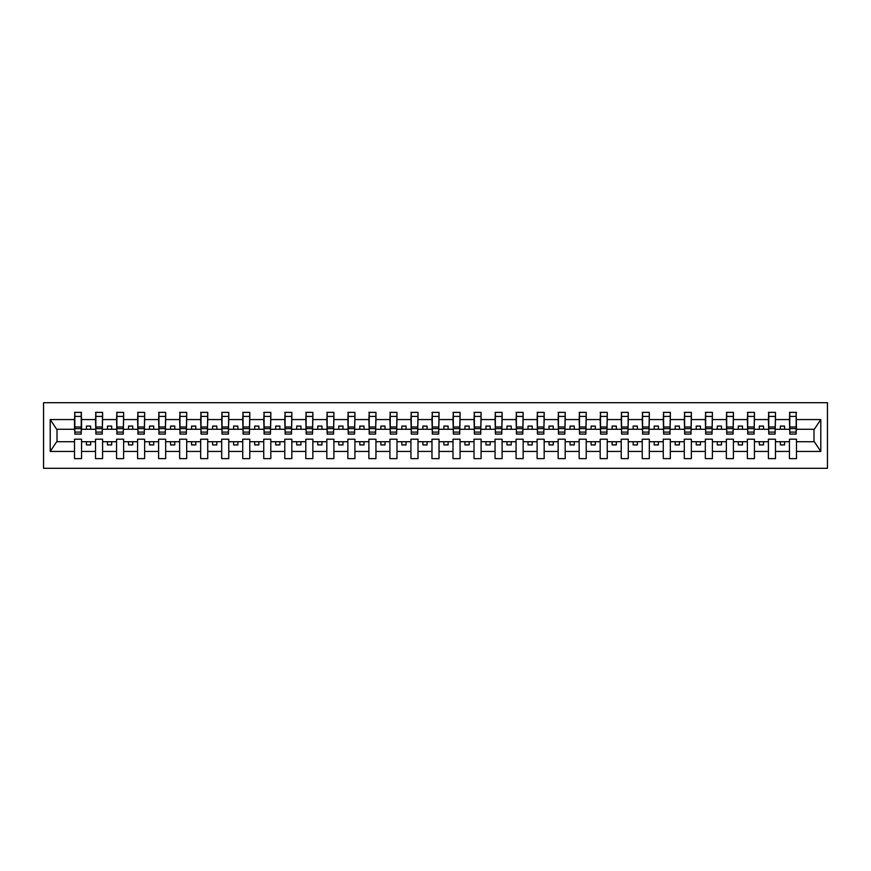 <?xml version="1.0" encoding="UTF-8"?>
<svg xmlns="http://www.w3.org/2000/svg" width="871" height="871" viewBox="0 0 871 871"><rect width="100%" height="100%" fill="white"/><g stroke="black" fill="none" stroke-linecap="round" stroke-linejoin="round"><path stroke-width="1.31" d="M43.55 468.304L827.45 468.304L827.45 402.696L43.55 402.696L43.55 468.304M796.159 431.798L796.497 429.272L814.331 429.272L820.787 419.561L820.787 451.439L796.497 451.439L796.497 439.202L789.431 439.202L789.431 441.728L775.473 441.728L775.473 439.202L768.407 439.202L768.407 441.728L754.438 441.728L754.438 439.202L747.372 439.202L747.372 441.728L733.415 441.728L733.415 439.202L726.349 439.202L726.349 441.728L712.391 441.728L712.391 439.202L705.325 439.202L705.325 441.728L691.356 441.728L691.356 439.202L684.301 439.202L684.301 441.728L670.332 441.728L670.332 439.202L663.267 439.202L663.267 441.728L649.309 441.728L649.309 439.202L642.243 439.202L642.243 441.728L628.274 441.728L628.274 439.202L621.219 439.202L621.219 441.728L607.25 441.728L607.25 439.202L600.184 439.202L600.184 441.728L586.227 441.728L586.227 439.202L579.161 439.202L579.161 441.728L565.192 441.728L565.192 439.202L558.137 439.202L558.137 441.728L544.168 441.728L544.168 439.202L537.102 439.202L537.102 441.728L523.144 441.728L523.144 439.202L516.078 439.202L516.078 441.728L502.11 441.728L502.11 439.202L495.055 439.202L495.055 441.728L481.086 441.728L481.086 439.202L474.02 439.202L474.02 441.728L460.062 441.728L460.062 439.202L452.996 439.202L452.996 441.728L439.028 441.728L439.028 439.202L431.972 439.202L431.972 441.728L418.004 441.728L418.004 439.202L410.938 439.202L410.938 441.728L396.98 441.728L396.98 439.202L389.914 439.202L389.914 441.728L375.945 441.728L375.945 439.202L368.89 439.202L368.89 441.728L354.922 441.728L354.922 439.202L347.856 439.202L347.856 441.728L333.898 441.728L333.898 439.202L326.832 439.202L326.832 441.728L312.863 441.728L312.863 439.202L305.808 439.202L305.808 441.728L291.839 441.728L291.839 439.202L284.773 439.202L284.773 441.728L270.816 441.728L270.816 439.202L263.75 439.202L263.75 441.728L249.781 441.728L249.781 439.202L242.726 439.202L242.726 441.728L228.757 441.728L228.757 439.202L221.691 439.202L221.691 441.728L207.734 441.728L207.734 439.202L200.668 439.202L200.668 441.728L186.699 441.728L186.699 439.202L179.644 439.202L179.644 441.728L165.675 441.728L165.675 439.202L158.609 439.202L158.609 441.728L144.651 441.728L144.651 439.202L137.585 439.202L137.585 441.728L123.628 441.728L123.628 439.202L116.562 439.202L116.562 441.728L102.593 441.728L102.593 439.202L95.527 439.202L95.527 441.728L81.569 441.728L81.569 439.202L74.503 439.202L74.503 441.728L56.669 441.728L50.213 451.439L50.213 419.561L56.669 429.272L74.503 429.272L74.503 419.561L50.213 419.561M796.497 451.439L796.497 458.625L789.431 458.625L789.431 441.728M789.431 451.439L775.473 451.439L775.473 458.625L768.407 458.625L768.407 441.728M775.473 451.439L775.473 441.728M768.407 451.439L754.438 451.439L754.438 458.625L747.372 458.625L747.372 441.728M754.438 451.439L754.438 441.728M747.372 451.439L733.415 451.439L733.415 458.625L726.349 458.625L726.349 441.728M733.415 451.439L733.415 441.728M726.349 451.439L712.391 451.439L712.391 458.625L705.325 458.625L705.325 441.728M712.391 451.439L712.391 441.728M705.325 451.439L691.356 451.439L691.356 458.625L684.301 458.625L684.301 441.728M691.356 451.439L691.356 441.728M684.301 451.439L670.332 451.439L670.332 458.625L663.267 458.625L663.267 441.728M670.332 451.439L670.332 441.728M663.267 451.439L649.309 451.439L649.309 458.625L642.243 458.625L642.243 441.728M649.309 451.439L649.309 441.728M642.243 451.439L628.274 451.439L628.274 458.625L621.219 458.625L621.219 441.728M628.274 451.439L628.274 441.728M621.219 451.439L607.25 451.439L607.25 458.625L600.184 458.625L600.184 441.728M607.25 451.439L607.25 441.728M600.184 451.439L586.227 451.439L586.227 458.625L579.161 458.625L579.161 441.728M586.227 451.439L586.227 441.728M579.161 451.439L565.192 451.439L565.192 458.625L558.137 458.625L558.137 441.728M565.192 451.439L565.192 441.728M558.137 451.439L544.168 451.439L544.168 458.625L537.102 458.625L537.102 441.728M544.168 451.439L544.168 441.728M537.102 451.439L523.144 451.439L523.144 458.625L516.078 458.625L516.078 441.728M523.144 451.439L523.144 441.728M516.078 451.439L502.11 451.439L502.11 458.625L495.055 458.625L495.055 441.728M502.11 451.439L502.11 441.728M495.055 451.439L481.086 451.439L481.086 458.625L474.02 458.625L474.02 441.728M481.086 451.439L481.086 441.728M474.02 451.439L460.062 451.439L460.062 458.625L452.996 458.625L452.996 441.728M460.062 451.439L460.062 441.728M452.996 451.439L439.028 451.439L439.028 458.625L431.972 458.625L431.972 441.728M439.028 451.439L439.028 441.728M431.972 451.439L418.004 451.439L418.004 458.625L410.938 458.625L410.938 441.728M418.004 451.439L418.004 441.728M410.938 451.439L396.98 451.439L396.98 458.625L389.914 458.625L389.914 441.728M396.98 451.439L396.98 441.728M389.914 451.439L375.945 451.439L375.945 458.625L368.89 458.625L368.89 441.728M375.945 451.439L375.945 441.728M368.89 451.439L354.922 451.439L354.922 458.625L347.856 458.625L347.856 441.728M354.922 451.439L354.922 441.728M347.856 451.439L333.898 451.439L333.898 458.625L326.832 458.625L326.832 441.728M333.898 451.439L333.898 441.728M326.832 451.439L312.863 451.439L312.863 458.625L305.808 458.625L305.808 441.728M312.863 451.439L312.863 441.728M305.808 451.439L291.839 451.439L291.839 458.625L284.773 458.625L284.773 441.728M291.839 451.439L291.839 441.728M284.773 451.439L270.816 451.439L270.816 458.625L263.75 458.625L263.75 441.728M270.816 451.439L270.816 441.728M263.75 451.439L249.781 451.439L249.781 458.625L242.726 458.625L242.726 441.728M249.781 451.439L249.781 441.728M242.726 451.439L228.757 451.439L228.757 458.625L221.691 458.625L221.691 441.728M228.757 451.439L228.757 441.728M221.691 451.439L207.734 451.439L207.734 458.625L200.668 458.625L200.668 441.728M207.734 451.439L207.734 441.728M200.668 451.439L186.699 451.439L186.699 458.625L179.644 458.625L179.644 441.728M186.699 451.439L186.699 441.728M179.644 451.439L165.675 451.439L165.675 458.625L158.609 458.625L158.609 441.728M165.675 451.439L165.675 441.728M158.609 451.439L144.651 451.439L144.651 458.625L137.585 458.625L137.585 441.728M144.651 451.439L144.651 441.728M137.585 451.439L123.628 451.439L123.628 458.625L116.562 458.625L116.562 441.728M123.628 451.439L123.628 441.728M116.562 451.439L102.593 451.439L102.593 458.625L95.527 458.625L95.527 441.728M102.593 451.439L102.593 441.728M789.768 432.114L796.159 432.114L796.159 434.074L789.768 434.074L789.768 412.375L789.431 419.561L775.473 419.561L775.136 431.798M789.768 431.798L789.431 419.561M768.745 432.114L775.136 432.114L775.136 434.074L768.745 434.074L768.745 412.375L768.407 419.561L754.438 419.561L754.112 431.798M768.745 431.798L768.407 419.561M747.71 432.114L754.112 432.114L754.112 434.074L747.71 434.074L747.71 412.375L747.372 419.561L733.415 419.561L733.077 431.798M747.71 431.798L747.372 419.561M726.686 432.114L733.077 432.114L733.077 434.074L726.686 434.074L726.686 412.375L726.349 419.561L712.391 419.561L712.053 431.798M726.686 431.798L726.349 419.561M705.662 432.114L712.053 432.114L712.053 434.074L705.662 434.074L705.662 412.375L705.325 419.561L691.356 419.561L691.03 431.798M705.662 431.798L705.325 419.561M684.628 432.114L691.03 432.114L691.03 434.074L684.628 434.074L684.628 412.375L684.301 419.561L670.332 419.561L669.995 431.798M684.628 431.798L684.301 419.561M663.604 432.114L669.995 432.114L669.995 434.074L663.604 434.074L663.604 412.375L663.267 419.561L649.309 419.561L648.971 431.798M663.604 431.798L663.267 419.561M642.58 432.114L648.971 432.114L648.971 434.074L642.58 434.074L642.58 412.375L642.243 419.561L628.274 419.561L627.947 431.798M642.58 431.798L642.243 419.561M621.546 432.114L627.947 432.114L627.947 434.074L621.546 434.074L621.546 412.375L621.219 419.561L607.25 419.561L606.913 431.798M621.546 431.798L621.219 419.561M600.522 432.114L606.913 432.114L606.913 434.074L600.522 434.074L600.522 412.375L600.184 419.561L586.227 419.561L585.889 431.798M600.522 431.798L600.184 419.561M579.498 432.114L585.889 432.114L585.889 434.074L579.498 434.074L579.498 412.375L579.161 419.561L565.192 419.561L564.865 431.798M579.498 431.798L579.161 419.561M558.463 432.114L564.865 432.114L564.865 434.074L558.463 434.074L558.463 412.375L558.137 419.561L544.168 419.561L543.831 431.798M558.463 431.798L558.137 419.561M537.44 432.114L543.831 432.114L543.831 434.074L537.44 434.074L537.44 412.375L537.102 419.561L523.144 419.561L522.807 431.798M537.44 431.798L537.102 419.561M516.416 432.114L522.807 432.114L522.807 434.074L516.416 434.074L516.416 412.375L516.078 419.561L502.11 419.561L501.783 431.798M516.416 431.798L516.078 419.561M495.381 432.114L501.783 432.114L501.783 434.074L495.381 434.074L495.381 412.375L495.055 419.561L481.086 419.561L480.748 431.798M495.381 431.798L495.055 419.561M474.357 432.114L480.748 432.114L480.748 434.074L474.357 434.074L474.357 412.375L474.02 419.561L460.062 419.561L459.725 431.798M474.357 431.798L474.02 419.561M453.334 432.114L459.725 432.114L459.725 434.074L453.334 434.074L453.334 412.375L452.996 419.561L439.028 419.561L438.701 431.798M453.334 431.798L452.996 419.561M432.299 432.114L438.701 432.114L438.701 434.074L432.299 434.074L432.299 412.375L431.972 419.561L418.004 419.561L417.666 431.798M432.299 431.798L431.972 419.561M411.275 432.114L417.666 432.114L417.666 434.074L411.275 434.074L411.275 412.375L410.938 419.561L396.98 419.561L396.643 431.798M411.275 431.798L410.938 419.561M390.252 432.114L396.643 432.114L396.643 434.074L390.252 434.074L390.252 412.375L389.914 419.561L375.945 419.561L375.619 431.798M390.252 431.798L389.914 419.561M369.217 432.114L375.619 432.114L375.619 434.074L369.217 434.074L369.217 412.375L368.89 419.561L354.922 419.561L354.584 431.798M369.217 431.798L368.89 419.561M348.193 432.114L354.584 432.114L354.584 434.074L348.193 434.074L348.193 412.375L347.856 419.561L333.898 419.561L333.56 431.798M348.193 431.798L347.856 419.561M327.169 432.114L333.56 432.114L333.56 434.074L327.169 434.074L327.169 412.375L326.832 419.561L312.863 419.561L312.537 431.798M327.169 431.798L326.832 419.561M306.135 432.114L312.537 432.114L312.537 434.074L306.135 434.074L306.135 412.375L305.808 419.561L291.839 419.561L291.502 431.798M306.135 431.798L305.808 419.561M285.111 432.114L291.502 432.114L291.502 434.074L285.111 434.074L285.111 412.375L284.773 419.561L270.816 419.561L270.478 431.798M285.111 431.798L284.773 419.561M264.087 432.114L270.478 432.114L270.478 434.074L264.087 434.074L264.087 412.375L263.75 419.561L249.781 419.561L249.454 431.798M264.087 431.798L263.75 419.561M243.053 432.114L249.454 432.114L249.454 434.074L243.053 434.074L243.053 412.375L242.726 419.561L228.757 419.561L228.42 431.798M243.053 431.798L242.726 419.561M222.029 432.114L228.42 432.114L228.42 434.074L222.029 434.074L222.029 412.375L221.691 419.561L207.734 419.561L207.396 431.798M222.029 431.798L221.691 419.561M201.005 432.114L207.396 432.114L207.396 434.074L201.005 434.074L201.005 412.375L200.668 419.561L186.699 419.561L186.372 431.798M201.005 431.798L200.668 419.561M179.97 432.114L186.372 432.114L186.372 434.074L179.97 434.074L179.97 412.375L179.644 419.561L165.675 419.561L165.338 431.798M179.97 431.798L179.644 419.561M158.947 432.114L165.338 432.114L165.338 434.074L158.947 434.074L158.947 412.375L158.609 419.561L144.651 419.561L144.314 431.798M158.947 431.798L158.609 419.561M137.923 432.114L144.314 432.114L144.314 434.074L137.923 434.074L137.923 412.375L137.585 419.561L123.628 419.561L123.29 431.798M137.923 431.798L137.585 419.561M116.888 432.114L123.29 432.114L123.29 434.074L116.888 434.074L116.888 412.375L116.562 419.561L102.593 419.561L102.255 431.798M116.888 431.798L116.562 419.561M95.864 432.114L102.255 432.114L102.255 434.074L95.864 434.074L95.864 412.375L95.527 419.561L81.569 419.561L81.232 412.375L81.232 434.074L74.841 434.074L74.841 428.63L81.232 428.63M95.864 431.798L95.527 419.561M95.527 451.439L81.569 451.439L81.569 458.625L74.503 458.625L74.503 441.728M81.569 451.439L81.569 441.728M74.841 428.63L74.841 412.375L74.503 419.561M74.503 429.272L74.841 431.798M796.497 429.272L796.159 412.375L796.159 432.114M768.407 412.375L775.473 412.375L775.473 419.561M747.372 412.375L754.438 412.375L754.438 419.561M726.349 412.375L733.415 412.375L733.415 419.561M705.325 412.375L712.391 412.375L712.391 419.561M684.301 412.375L691.356 412.375L691.356 419.561M663.267 412.375L670.332 412.375L670.332 419.561M642.243 412.375L649.309 412.375L649.309 419.561M621.219 412.375L628.274 412.375L628.274 419.561M600.184 412.375L607.25 412.375L607.25 419.561M579.161 412.375L586.227 412.375L586.227 419.561M558.137 412.375L565.192 412.375L565.192 419.561M537.102 412.375L544.168 412.375L544.168 419.561M516.078 412.375L523.144 412.375L523.144 419.561M495.055 412.375L502.11 412.375L502.11 419.561M474.02 412.375L481.086 412.375L481.086 419.561M452.996 412.375L460.062 412.375L460.062 419.561M431.972 412.375L439.028 412.375L439.028 419.561M410.938 412.375L418.004 412.375L418.004 419.561M389.914 412.375L396.98 412.375L396.98 419.561M368.89 412.375L375.945 412.375L375.945 419.561M347.856 412.375L354.922 412.375L354.922 419.561M326.832 412.375L333.898 412.375L333.898 419.561M305.808 412.375L312.863 412.375L312.863 419.561M284.773 412.375L291.839 412.375L291.839 419.561M263.75 412.375L270.816 412.375L270.816 419.561M242.726 412.375L249.781 412.375L249.781 419.561M221.691 412.375L228.757 412.375L228.757 419.561M200.668 412.375L207.734 412.375L207.734 419.561M179.644 412.375L186.699 412.375L186.699 419.561M158.609 412.375L165.675 412.375L165.675 419.561M137.585 412.375L144.651 412.375L144.651 419.561M116.562 412.375L123.628 412.375L123.628 419.561M95.527 412.375L102.593 412.375L102.593 419.561M820.787 419.561L796.497 419.561M74.503 451.439L50.213 451.439M74.503 412.375L81.569 412.375M789.431 412.375L796.497 412.375M789.431 429.272L784.553 429.272L784.553 426.082L780.351 426.082L780.351 429.272L784.553 429.272M780.351 429.272L775.473 429.272M780.351 441.728L780.351 444.918L784.553 444.918L784.553 441.728M768.407 429.272L763.529 429.272L763.529 426.082L759.316 426.082L759.316 429.272L763.529 429.272M759.316 429.272L754.438 429.272M759.316 441.728L759.316 444.918L763.529 444.918L763.529 441.728M747.372 429.272L742.495 429.272L742.495 426.082L738.292 426.082L738.292 429.272L742.495 429.272M738.292 429.272L733.415 429.272M738.292 441.728L738.292 444.918L742.495 444.918L742.495 441.728M726.349 429.272L721.471 429.272L721.471 426.082L717.269 426.082L717.269 429.272L721.471 429.272M717.269 429.272L712.391 429.272M717.269 441.728L717.269 444.918L721.471 444.918L721.471 441.728M705.325 429.272L700.447 429.272L700.447 426.082L696.234 426.082L696.234 429.272L700.447 429.272M696.234 429.272L691.356 429.272M696.234 441.728L696.234 444.918L700.447 444.918L700.447 441.728M684.301 429.272L679.413 429.272L679.413 426.082L675.21 426.082L675.21 429.272L679.413 429.272M675.21 429.272L670.332 429.272M675.21 441.728L675.21 444.918L679.413 444.918L679.413 441.728M663.267 429.272L658.389 429.272L658.389 426.082L654.186 426.082L654.186 429.272L658.389 429.272M654.186 429.272L649.309 429.272M654.186 441.728L654.186 444.918L658.389 444.918L658.389 441.728M642.243 429.272L637.365 429.272L637.365 426.082L633.163 426.082L633.163 429.272L637.365 429.272M633.163 429.272L628.274 429.272M633.163 441.728L633.163 444.918L637.365 444.918L637.365 441.728M621.219 429.272L616.33 429.272L616.33 426.082L612.128 426.082L612.128 429.272L616.33 429.272M612.128 429.272L607.25 429.272M612.128 441.728L612.128 444.918L616.33 444.918L616.33 441.728M600.184 429.272L595.307 429.272L595.307 426.082L591.104 426.082L591.104 429.272L595.307 429.272M591.104 429.272L586.227 429.272M591.104 441.728L591.104 444.918L595.307 444.918L595.307 441.728M579.161 429.272L574.283 429.272L574.283 426.082L570.08 426.082L570.08 429.272L574.283 429.272M570.08 429.272L565.192 429.272M570.08 441.728L570.08 444.918L574.283 444.918L574.283 441.728M558.137 429.272L553.248 429.272L553.248 426.082L549.046 426.082L549.046 429.272L553.248 429.272M549.046 429.272L544.168 429.272M549.046 441.728L549.046 444.918L553.248 444.918L553.248 441.728M537.102 429.272L532.225 429.272L532.225 426.082L528.022 426.082L528.022 429.272L532.225 429.272M528.022 429.272L523.144 429.272M528.022 441.728L528.022 444.918L532.225 444.918L532.225 441.728M516.078 429.272L511.201 429.272L511.201 426.082L506.998 426.082L506.998 429.272L511.201 429.272M506.998 429.272L502.11 429.272M506.998 441.728L506.998 444.918L511.201 444.918L511.201 441.728M495.055 429.272L490.166 429.272L490.166 426.082L485.964 426.082L485.964 429.272L490.166 429.272M485.964 429.272L481.086 429.272M485.964 441.728L485.964 444.918L490.166 444.918L490.166 441.728M474.02 429.272L469.142 429.272L469.142 426.082L464.94 426.082L464.94 429.272L469.142 429.272M464.94 429.272L460.062 429.272M464.94 441.728L464.94 444.918L469.142 444.918L469.142 441.728M452.996 429.272L448.119 429.272L448.119 426.082L443.916 426.082L443.916 429.272L448.119 429.272M443.916 429.272L439.028 429.272M443.916 441.728L443.916 444.918L448.119 444.918L448.119 441.728M431.972 429.272L427.084 429.272L427.084 426.082L422.881 426.082L422.881 429.272L427.084 429.272M422.881 429.272L418.004 429.272M422.881 441.728L422.881 444.918L427.084 444.918L427.084 441.728M410.938 429.272L406.06 429.272L406.06 426.082L401.858 426.082L401.858 429.272L406.06 429.272M401.858 429.272L396.98 429.272M401.858 441.728L401.858 444.918L406.06 444.918L406.06 441.728M389.914 429.272L385.036 429.272L385.036 426.082L380.834 426.082L380.834 429.272L385.036 429.272M380.834 429.272L375.945 429.272M380.834 441.728L380.834 444.918L385.036 444.918L385.036 441.728M368.89 429.272L364.002 429.272L364.002 426.082L359.799 426.082L359.799 429.272L364.002 429.272M359.799 429.272L354.922 429.272M359.799 441.728L359.799 444.918L364.002 444.918L364.002 441.728M347.856 429.272L342.978 429.272L342.978 426.082L338.775 426.082L338.775 429.272L342.978 429.272M338.775 429.272L333.898 429.272M338.775 441.728L338.775 444.918L342.978 444.918L342.978 441.728M326.832 429.272L321.954 429.272L321.954 426.082L317.752 426.082L317.752 429.272L321.954 429.272M317.752 429.272L312.863 429.272M317.752 441.728L317.752 444.918L321.954 444.918L321.954 441.728M305.808 429.272L300.92 429.272L300.92 426.082L296.717 426.082L296.717 429.272L300.92 429.272M296.717 429.272L291.839 429.272M296.717 441.728L296.717 444.918L300.92 444.918L300.92 441.728M284.773 429.272L279.896 429.272L279.896 426.082L275.693 426.082L275.693 429.272L279.896 429.272M275.693 429.272L270.816 429.272M275.693 441.728L275.693 444.918L279.896 444.918L279.896 441.728M263.75 429.272L258.872 429.272L258.872 426.082L254.67 426.082L254.67 429.272L258.872 429.272M254.67 429.272L249.781 429.272M254.67 441.728L254.67 444.918L258.872 444.918L258.872 441.728M242.726 429.272L237.837 429.272L237.837 426.082L233.635 426.082L233.635 429.272L237.837 429.272M233.635 429.272L228.757 429.272M233.635 441.728L233.635 444.918L237.837 444.918L237.837 441.728M221.691 429.272L216.814 429.272L216.814 426.082L212.611 426.082L212.611 429.272L216.814 429.272M212.611 429.272L207.734 429.272M212.611 441.728L212.611 444.918L216.814 444.918L216.814 441.728M200.668 429.272L195.79 429.272L195.79 426.082L191.587 426.082L191.587 429.272L195.79 429.272M191.587 429.272L186.699 429.272M191.587 441.728L191.587 444.918L195.79 444.918L195.79 441.728M179.644 429.272L174.766 429.272L174.766 426.082L170.553 426.082L170.553 429.272L174.766 429.272M170.553 429.272L165.675 429.272M170.553 441.728L170.553 444.918L174.766 444.918L174.766 441.728M158.609 429.272L153.732 429.272L153.732 426.082L149.529 426.082L149.529 429.272L153.732 429.272M149.529 429.272L144.651 429.272M149.529 441.728L149.529 444.918L153.732 444.918L153.732 441.728M137.585 429.272L132.708 429.272L132.708 426.082L128.505 426.082L128.505 429.272L132.708 429.272M128.505 429.272L123.628 429.272M128.505 441.728L128.505 444.918L132.708 444.918L132.708 441.728M116.562 429.272L111.684 429.272L111.684 426.082L107.471 426.082L107.471 429.272L111.684 429.272M107.471 429.272L102.593 429.272M107.471 441.728L107.471 444.918L111.684 444.918L111.684 441.728M95.527 429.272L90.649 429.272L90.649 426.082L86.447 426.082L86.447 429.272L90.649 429.272M86.447 429.272L81.569 429.272L81.569 419.561M86.447 441.728L86.447 444.918L90.649 444.918L90.649 441.728M81.569 429.272L81.232 431.798M820.787 451.439L814.331 441.728L796.497 441.728M57.007 429.272L57.007 441.728M813.993 441.728L813.993 429.272M74.841 426.986L81.232 426.986M102.593 412.375L102.255 432.114M95.864 428.63L102.255 428.63M95.864 426.986L102.255 426.986M123.628 412.375L123.29 432.114M116.888 428.63L123.29 428.63M116.888 426.986L123.29 426.986M144.651 412.375L144.314 432.114M137.923 428.63L144.314 428.63M137.923 426.986L144.314 426.986M165.675 412.375L165.338 432.114M158.947 428.63L165.338 428.63M158.947 426.986L165.338 426.986M186.699 412.375L186.372 432.114M179.97 428.63L186.372 428.63M179.97 426.986L186.372 426.986M207.734 412.375L207.396 432.114M201.005 428.63L207.396 428.63M201.005 426.986L207.396 426.986M228.757 412.375L228.42 432.114M222.029 428.63L228.42 428.63M222.029 426.986L228.42 426.986M249.781 412.375L249.454 432.114M243.053 428.63L249.454 428.63M243.053 426.986L249.454 426.986M270.816 412.375L270.478 432.114M264.087 428.63L270.478 428.63M264.087 426.986L270.478 426.986M291.839 412.375L291.502 432.114M285.111 428.63L291.502 428.63M285.111 426.986L291.502 426.986M312.863 412.375L312.537 432.114M306.135 428.63L312.537 428.63M306.135 426.986L312.537 426.986M333.898 412.375L333.56 432.114M327.169 428.63L333.56 428.63M327.169 426.986L333.56 426.986M354.922 412.375L354.584 432.114M348.193 428.63L354.584 428.63M348.193 426.986L354.584 426.986M375.945 412.375L375.619 432.114M369.217 428.63L375.619 428.63M369.217 426.986L375.619 426.986M396.98 412.375L396.643 432.114M390.252 428.63L396.643 428.63M390.252 426.986L396.643 426.986M418.004 412.375L417.666 432.114M411.275 428.63L417.666 428.63M411.275 426.986L417.666 426.986M439.028 412.375L438.701 432.114M432.299 428.63L438.701 428.63M432.299 426.986L438.701 426.986M460.062 412.375L459.725 432.114M453.334 428.63L459.725 428.63M453.334 426.986L459.725 426.986M481.086 412.375L480.748 432.114M474.357 428.63L480.748 428.63M474.357 426.986L480.748 426.986M502.11 412.375L501.783 432.114M495.381 428.63L501.783 428.63M495.381 426.986L501.783 426.986M523.144 412.375L522.807 432.114M516.416 428.63L522.807 428.63M516.416 426.986L522.807 426.986M544.168 412.375L543.831 432.114M537.44 428.63L543.831 428.63M537.44 426.986L543.831 426.986M565.192 412.375L564.865 432.114M558.463 428.63L564.865 428.63M558.463 426.986L564.865 426.986M586.227 412.375L585.889 432.114M579.498 428.63L585.889 428.63M579.498 426.986L585.889 426.986M607.25 412.375L606.913 432.114M600.522 428.63L606.913 428.63M600.522 426.986L606.913 426.986M628.274 412.375L627.947 432.114M621.546 428.63L627.947 428.63M621.546 426.986L627.947 426.986M649.309 412.375L648.971 432.114M642.58 428.63L648.971 428.63M642.58 426.986L648.971 426.986M670.332 412.375L669.995 432.114M663.604 428.63L669.995 428.63M663.604 426.986L669.995 426.986M691.356 412.375L691.03 432.114M684.628 428.63L691.03 428.63M684.628 426.986L691.03 426.986M712.391 412.375L712.053 432.114M705.662 428.63L712.053 428.63M705.662 426.986L712.053 426.986M733.415 412.375L733.077 432.114M726.686 428.63L733.077 428.63M726.686 426.986L733.077 426.986M754.438 412.375L754.112 432.114M747.71 428.63L754.112 428.63M747.71 426.986L754.112 426.986M775.473 412.375L775.136 432.114M768.745 428.63L775.136 428.63M768.745 426.986L775.136 426.986M789.768 428.63L796.159 428.63M789.768 426.986L796.159 426.986M74.841 432.114L81.232 432.114M74.841 416.414L81.232 416.414M95.864 416.414L102.255 416.414M116.888 416.414L123.29 416.414M137.923 416.414L144.314 416.414M158.947 416.414L165.338 416.414M179.97 416.414L186.372 416.414M201.005 416.414L207.396 416.414M222.029 416.414L228.42 416.414M243.053 416.414L249.454 416.414M264.087 416.414L270.478 416.414M285.111 416.414L291.502 416.414M306.135 416.414L312.537 416.414M327.169 416.414L333.56 416.414M348.193 416.414L354.584 416.414M369.217 416.414L375.619 416.414M390.252 416.414L396.643 416.414M411.275 416.414L417.666 416.414M432.299 416.414L438.701 416.414M453.334 416.414L459.725 416.414M474.357 416.414L480.748 416.414M495.381 416.414L501.783 416.414M516.416 416.414L522.807 416.414M537.44 416.414L543.831 416.414M558.463 416.414L564.865 416.414M579.498 416.414L585.889 416.414M600.522 416.414L606.913 416.414M621.546 416.414L627.947 416.414M642.58 416.414L648.971 416.414M663.604 416.414L669.995 416.414M684.628 416.414L691.03 416.414M705.662 416.414L712.053 416.414M726.686 416.414L733.077 416.414M747.71 416.414L754.112 416.414M768.745 416.414L775.136 416.414M789.768 416.414L796.159 416.414"/></g></svg>
